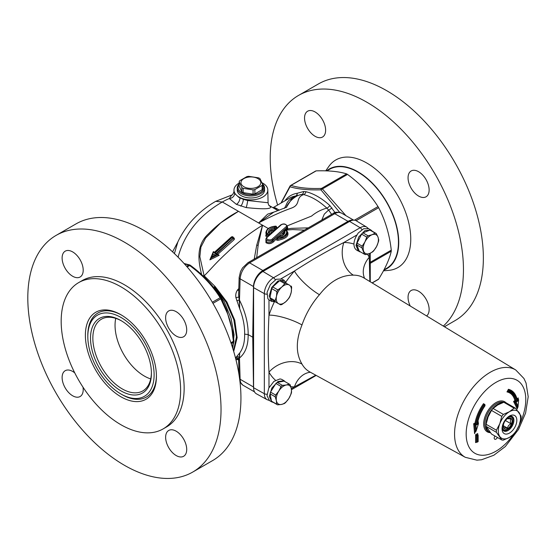 <?xml version="1.0" encoding="UTF-8"?>
<svg xmlns="http://www.w3.org/2000/svg" width="556" height="556" viewBox="0 0 556 556"><rect width="100%" height="100%" fill="white"/><g stroke="black" fill="none" stroke-linecap="round" stroke-linejoin="round"><path stroke-width="0.83" d="M216.347 253.383L233.346 238.135L233.346 237.384L233.708 238.093L216.381 254.071M233.708 238.058L232.894 236.863A0.827 0.48 -60 0 1 232.943 236.898M233.423 237.53L232.846 236.842A0.827 0.48 120 0 0 232.839 236.835L231.928 236.967L233.346 237.384L232.554 237.989A0.827 0.361 -130 0 0 232.102 237.579L214.991 253.084L217.236 253.849L217.785 254.975M232.818 238.503A0.827 0.361 -130 0 0 232.554 237.989M232.352 236.995A0.827 0.48 -60 0 1 232.846 236.842A0.827 0.48 -60 0 1 232.894 236.863L232.839 236.835A0.827 0.48 120 0 0 232.79 236.807A0.827 0.48 120 0 0 232.297 236.967M214.991 253.084L215.825 253.571L212.26 255.315L213.567 252.264L214.401 252.751L231.518 237.245A0.827 0.361 -130 0 0 231.143 237.176L232.79 236.807M232.033 236.647L231.115 237.197A0.827 0.361 -130 0 0 231.115 237.197A0.827 0.361 -130 0 0 231.108 237.197A0.827 0.361 -130 0 1 231.143 237.176M231.518 237.245L231.928 236.967M150.704 378.914A41.408 23.908 60 0 1 115.752 318.366M56.1 235.396L76.005 223.901A136.637 78.889 60 0 1 181.298 260.507A136.637 78.889 60 0 1 240.943 398.013A136.637 78.889 60 0 1 212.642 460.563L192.737 472.058A136.637 78.889 60 0 1 56.1 393.168A136.637 78.889 60 0 1 56.1 235.396A136.637 78.889 60 0 1 161.393 272.002A136.637 78.889 60 0 1 221.031 409.508A136.637 78.889 60 0 1 192.737 472.058M177.892 241.832L174.41 253.585M178.122 257.226L178.657 255.093C185.363 232.603 199.917 214.901 222.317 201.995L215.693 201.341L231.803 195.017M231.782 195.017L229.343 198.52L236.404 204.365L246.19 207.59C264.079 209.466 272.141 209.091 270.376 206.478L269.153 205.595M120.965 394.002A46.885 27.07 60 0 1 87.813 336.582A46.885 27.07 60 0 1 120.965 317.441A46.885 27.07 60 0 1 154.116 374.862A46.885 27.07 60 0 1 120.965 394.002L122.118 394.67A48.518 28.008 -120 0 0 156.417 375.55M121.514 315.099A48.518 28.008 -120 0 0 87.813 335.247L87.813 336.582M120.902 396.769A50.235 29.002 -120 0 0 156.424 376.266A50.235 29.002 -120 0 0 120.902 314.738A50.235 29.002 -120 0 0 85.381 335.247A50.235 29.002 -120 0 0 120.902 396.769M180.63 390.236A84.463 48.768 60 0 1 163.137 428.905A84.463 48.768 60 0 1 78.667 380.137A84.463 48.768 60 0 1 78.674 282.608A84.463 48.768 60 0 1 143.761 305.237A84.463 48.768 60 0 1 180.63 390.236M82.99 387.157A14.908 8.604 60 0 1 80.113 396.518A14.908 8.604 60 0 1 68.624 392.522A14.908 8.604 60 0 1 62.119 377.524A14.908 8.604 60 0 1 65.205 370.699A14.908 8.604 60 0 1 74.754 372.888M176.176 455.545A14.908 8.604 60 0 1 166.439 442.409A14.908 8.604 60 0 1 168.718 430.462A14.908 8.604 60 0 1 183.626 439.066A14.908 8.604 60 0 1 183.626 456.281A14.908 8.604 60 0 1 176.176 455.545M186.712 329.93A14.908 8.604 60 0 1 183.626 336.755A14.908 8.604 60 0 1 168.718 328.151A14.908 8.604 60 0 1 168.718 310.936A14.908 8.604 60 0 1 180.207 314.932A14.908 8.604 60 0 1 186.712 329.93M72.662 251.91A14.908 8.604 60 0 1 82.399 265.045A14.908 8.604 60 0 1 80.113 276.992A14.908 8.604 60 0 1 65.205 268.388A14.908 8.604 60 0 1 65.205 251.173A14.908 8.604 60 0 1 72.662 251.91M78.674 282.608L82.184 280.578A84.463 48.768 60 0 1 147.27 303.208A84.463 48.768 60 0 1 184.147 388.213A84.463 48.768 60 0 1 166.647 426.876L163.137 428.905M326.587 170.887A57.546 33.221 60 0 1 386.823 202.224A57.546 33.221 60 0 1 383.848 270.063M326.824 170.894L329.486 169.351A57.136 32.992 60 0 1 386.622 202.342A57.136 32.992 60 0 1 386.622 268.319L383.96 269.862M410.245 306.022A14.908 8.604 60 0 1 411.141 290.503A14.908 8.604 60 0 1 422.63 294.499A14.908 8.604 60 0 1 429.135 309.497A14.908 8.604 60 0 1 426.612 315.94M304.542 118.039A14.908 8.604 60 0 1 307.628 111.214A14.908 8.604 60 0 1 322.536 119.818A14.908 8.604 60 0 1 322.536 137.033A14.908 8.604 60 0 1 311.047 133.037A14.908 8.604 60 0 1 304.542 118.039M418.592 171.714A14.908 8.604 60 0 1 428.328 184.849A14.908 8.604 60 0 1 426.049 196.796A14.908 8.604 60 0 1 411.141 188.185A14.908 8.604 60 0 1 411.141 170.977A14.908 8.604 60 0 1 418.592 171.714M444.432 326.74L455.065 320.603A136.637 78.889 -120 0 0 455.065 162.832A136.637 78.889 -120 0 0 318.428 83.942L298.516 95.437A136.637 78.889 -120 0 0 270.223 157.987A136.637 78.889 -120 0 0 277.611 205.039M443.334 326.08A136.637 78.889 -120 0 0 430.636 166.821A136.637 78.889 -120 0 0 298.516 95.437M383.445 270.828L388.755 270.362A62.105 35.855 -120 0 0 397.894 195.837A62.105 35.855 -120 0 0 328.784 166.487L325.719 170.852M151.406 372.617A41.408 23.908 60 0 1 142.836 390.903A41.408 23.908 60 0 1 101.428 367.002A41.408 23.908 60 0 1 101.428 319.186A41.408 23.908 60 0 1 121.555 320.909M151.413 373.298A43.062 24.86 -120 0 0 120.965 320.562A43.062 24.86 -120 0 0 90.51 338.145A43.062 24.86 -120 0 0 120.965 390.882A43.062 24.86 -120 0 0 151.413 373.298M369.858 281.538L369.288 257.206A79.07 45.648 120 0 0 367.37 254.203M358.328 251.048L359.447 251.305M370.963 230.059L368.684 228.745L363.68 228.725L358.196 233.013L357.084 234.868A12.253 7.075 -60 0 0 353.95 244.077A79.07 45.648 120 0 0 343.844 242.513C327.255 250.916 310.783 260.423 294.423 271.043A79.07 45.648 120 0 0 285.853 282.031M353.95 244.077C354.012 247.052 354.971 249.095 356.806 250.193L358.321 251.062L356.021 245.391L358.71 236.953L364.882 230.629L371.026 230.101L372.325 231.247M356.806 250.193L357.181 250.409M359.287 251.618L360.663 252.014M358.856 250.103L358.321 251.062M356.799 244.89L361.949 247.865L364.458 254.21L359.308 251.229L356.799 244.89A11.905 6.874 -60 0 1 357.028 243.187L361.615 234.132A11.905 6.874 -60 0 1 362.908 232.832L370.004 230.121A11.905 6.874 -60 0 1 371.067 230.525L376.217 233.499L377.941 236.939A10.766 6.213 -60 0 1 376.669 246.336L378.497 241.54A11.905 6.874 -60 0 0 378.726 239.838L377.941 236.939A10.766 6.213 -60 0 0 372.075 234.722L368.058 235.807L362.908 232.832M269.472 400.556L267.026 395.719L268.77 388.074L273.913 381.388L279.967 378.928L281.586 379.303L284.185 380.77L277.979 381.534L271.87 387.998L269.347 396.421L271.808 401.925L273.413 402.447M283.852 380.575L282.045 379.56M284.179 380.79L285.068 381.673M283.991 381.124L284.185 380.77M290.823 386.705A79.07 45.648 120 0 0 294.423 386.872L315.787 375.196M275.206 301.832L271.662 301.435L269.528 300.205A12.253 7.075 -60 0 1 268.979 299.823L267.888 298.697L267.061 292.317L270.404 284.568L276.276 279.279L281.864 279.022L284.213 280.377L286.409 283.296M271.662 301.435L269.194 295.868L271.808 287.369L278.007 280.94L284.213 280.377M465.316 457.317L476.909 460.166L481.614 459.749L493.825 455.239L505.328 446.544L518.533 429.427L525.587 413.059L528.2 396.734L526.052 383.035L523.954 378.497L515.746 369.976A50.429 29.114 120 0 0 476.777 383.091A50.429 29.114 120 0 0 454.558 434.055A50.429 29.114 120 0 0 465.316 457.317L309.616 371.811A54.231 31.31 -60 0 1 301.998 364.083C295.757 353.519 295.757 340.474 301.998 324.947A24.846 6.526 18.9 0 0 268.979 315.113C267.964 334.594 267.964 353.616 268.979 372.179A79.07 45.648 120 0 0 275.505 380.255M276.631 404.163A11.905 6.874 -60 0 0 277.437 404.768A11.905 6.874 -60 0 0 277.541 404.831L281.419 404.462A10.766 6.213 -60 0 1 276.395 400.765L276.631 404.163L271.481 401.182L270.063 393.85L275.22 396.831L276.395 400.765A10.766 6.213 -60 0 1 278.827 391.028L275.658 395.066L270.501 392.091L275.908 383.48L281.065 386.455L278.827 391.028A10.766 6.213 -60 0 1 286.291 384.995L282.413 385.364L277.256 382.389L284.081 381.11L289.231 384.085L286.291 384.995A10.766 6.213 -60 0 1 291.316 388.686L290.142 384.752A11.905 6.874 -60 0 0 289.342 384.14L284.185 381.166A11.905 6.874 -60 0 1 284.297 381.228M291.559 392.084L291.316 388.686A10.766 6.213 -60 0 1 288.884 398.423L291.122 393.85A11.905 6.874 -60 0 0 291.559 392.084M285.714 402.461L288.884 398.423A10.766 6.213 -60 0 1 281.419 404.462L284.366 403.552A11.905 6.874 -60 0 0 285.714 402.461M277.437 404.768L272.28 401.793A11.905 6.874 -60 0 0 272.391 401.856L277.326 404.705M275.22 396.831A11.905 6.874 -60 0 1 275.658 395.066M281.065 386.455A11.905 6.874 -60 0 1 282.413 385.364M272.28 401.793A11.905 6.874 -60 0 1 271.481 401.182M270.063 393.85A11.905 6.874 -60 0 1 270.501 392.091M275.908 383.48A11.905 6.874 -60 0 1 277.256 382.389M269.966 297.703A11.905 6.874 -60 0 0 270.341 299.024L278.535 303.68A10.766 6.213 -60 0 1 276.478 296.411L275.123 300.678L269.966 297.703L271.745 288.627L276.902 291.601L276.478 296.411A10.766 6.213 -60 0 1 281.795 287.049L277.868 289.905L272.711 286.931L279.64 280.683L284.797 283.657L281.795 287.049A10.766 6.213 -60 0 1 289.176 284.964L280.975 280.3L289.176 284.964A10.766 6.213 -60 0 1 291.233 292.234L291.657 287.424A11.905 6.874 -60 0 0 291.281 286.111M289.878 296.508L291.233 292.234A10.766 6.213 -60 0 1 285.916 301.595L288.911 298.204A11.905 6.874 -60 0 0 289.878 296.508M281.982 304.452L285.916 301.595A10.766 6.213 -60 0 1 278.535 303.68L280.648 304.827A11.905 6.874 -60 0 0 281.982 304.452M284.797 283.657A11.905 6.874 -60 0 1 286.131 283.275M275.498 301.998A11.905 6.874 -60 0 1 275.123 300.678M276.902 291.601A11.905 6.874 -60 0 1 277.868 289.905M279.64 280.683A11.905 6.874 -60 0 1 280.975 280.3M271.745 288.627A11.905 6.874 -60 0 1 272.711 286.931M361.615 234.132L366.765 237.113L364.945 241.909L362.178 246.162L357.028 243.187M370.004 230.121L375.161 233.096L372.075 234.722A10.766 6.213 -60 0 0 364.945 241.909A10.766 6.213 -60 0 0 363.673 251.305A10.766 6.213 -60 0 0 369.538 253.522L372.617 251.896A11.905 6.874 -60 0 0 373.91 250.596L376.669 246.336A10.766 6.213 -60 0 1 369.538 253.522L365.521 254.606A11.905 6.874 -60 0 1 364.458 254.21M375.161 233.096A11.905 6.874 -60 0 1 376.217 233.499M361.949 247.865A11.905 6.874 -60 0 1 362.178 246.162M366.765 237.113A11.905 6.874 -60 0 1 368.058 235.807M253.585 388.303A13.247 7.652 -60 0 1 253.487 386.99L252.73 337.207L253.487 286.542A13.247 7.652 -60 0 1 262.856 270.508L348 221.344A13.247 7.652 -60 0 1 353.185 220.162M507.072 417.862A7.45 4.302 -60 0 1 512.952 420.51A7.45 4.302 -60 0 1 507.684 429.635A7.45 4.302 -60 0 1 502.45 425.861M507.037 430.01L507.684 429.635L507.037 430.01A8.368 4.83 -60 0 1 503.347 430.65M511.666 416.242A8.368 4.83 -60 0 1 512.952 419.759L512.952 420.51M507.684 418.48L507.684 418.48A6.213 3.586 -60 0 1 512.076 421.017A6.213 3.586 -60 0 1 507.684 428.62A6.213 3.586 -60 0 1 503.291 426.084A6.213 3.586 -60 0 1 507.684 418.48L507.684 418.48M503.291 425.069L503.833 427.724L507.35 428.044L508.559 425.542L510.86 423.672L510.318 421.017L510.86 418.988L507.35 418.668M510.86 423.672L505.411 420.524M507.35 428.044L503.333 425.722M502.624 402.69A16.562 9.563 120 0 0 490.823 410.863A16.562 9.563 120 0 0 486.104 426.153M486.139 426.424A16.562 9.563 120 0 0 489.447 432.144A16.562 9.563 120 0 0 490.19 432.505M497.398 437.433A2.481 1.432 -60 0 1 495.973 439.101A2.481 1.432 -60 0 1 494.729 439.226A2.481 1.432 -60 0 1 494.944 436.015M356.236 220.781A13.219 7.631 120 0 0 356.174 220.746A13.219 7.631 120 0 0 349.578 221.406L262.918 271.439A13.219 7.631 120 0 0 253.571 287.633L253.571 387.699A13.219 7.631 120 0 0 256.295 393.745A13.219 7.631 120 0 0 256.351 393.78M477.701 435.987L476.763 435.452L476.763 442.208L477.701 441.672L477.701 435.987L478.132 435.202L477.938 434.771L476.534 435.313L477.938 434.771M477.938 435.855L478.132 441.645L478.132 435.202M477.701 433.555L477.701 434.639L477.701 433.555L475.595 434.771L476.534 435.313L476.534 442.076L475.595 442.618L476.763 442.208M477.521 423.165L478.139 422.921L478.48 423.589L476.082 431.157L474.873 432.359L474.602 433.652L475.22 431.699M476.353 429.864L475.901 425.062L474.9 424.45L475.595 431.824M475.901 425.062L476.902 424.666L476.061 423.992L474.9 424.45L473.67 423.7L474.602 433.652M476.902 424.666A29.148 16.826 -60 0 1 484.582 405.852L484.165 404.824A29.809 17.215 120 0 0 476.061 423.992L474.998 423.179L473.67 423.7M484.213 404.851L484.964 405.352L484.735 405.95A28.836 16.645 120 0 0 477.124 424.541L477.215 423.505L477.124 424.541L478.167 424.138M475.359 431.692L474.671 424.311L475.825 423.86A29.809 17.215 -60 0 1 483.928 404.685L484.985 405.366M484.617 405.109A27.508 15.881 -60 0 1 484.971 404.622L483.525 403.663L483.908 404.671M484.971 404.622L484.728 405.213L484.971 404.622M478.139 422.921L478.348 421.837L477.743 422.073M506.975 391.917L508.149 391.688L508.948 390.242L508.42 389.29L506.975 391.917A27.508 15.881 -60 0 1 514.863 400.522L513.591 401.488L517.337 408.98L517.268 407.77L518.004 407.068L518.623 399.82L518.004 407.068M518.171 399.145L518.268 397.95L518.039 398.659L518.623 399.82M508.031 391.646L509.706 391.341A29.148 16.826 -60 0 1 517.386 401.293L518.387 400.528M514.863 400.522L516.135 401.036L514.974 401.925L517.754 407.485M513.591 401.488L516.121 402.224L517.156 401.432L516.135 401.036A28.168 16.263 -60 0 0 510.762 392.8L508.386 391.827L509.185 390.382L509.706 391.341M511.346 391.243A29.809 17.215 -60 0 0 508.948 390.242L509.185 390.382A29.809 17.215 120 0 1 511.583 391.375L511.346 391.243A29.809 17.215 -60 0 1 511.464 391.306M517.386 401.293L517.497 400.528C516.607 396.254 514.634 393.203 511.583 391.375M301.998 324.947A54.231 31.31 -60 0 1 319.45 294.722C329.777 281.558 341.071 275.032 353.338 275.15A24.846 19.203 89.5 0 1 343.844 242.513L357.084 234.868M301.998 364.083A24.846 19.203 -29.5 0 0 268.979 372.179L268.979 387.65M291.316 388.665L294.423 386.872A24.846 19.203 89.5 0 1 310.408 372.242M319.45 294.722A24.846 6.526 41.1 0 1 294.423 271.043L281.176 278.695M364.611 278.354A24.846 19.203 150.5 0 1 369.288 257.206L369.288 253.612M508.664 416.534A8.368 4.83 -60 0 1 512.159 416.472A8.368 4.83 -60 0 1 513.445 423.179A8.368 4.83 -60 0 1 507.975 430.552A8.368 4.83 -60 0 1 503.792 430.963A8.368 4.83 -60 0 1 502.096 427.911M509.442 433.089A10.439 6.026 120 0 0 516.823 420.301A10.439 6.026 120 0 0 509.442 416.041A10.439 6.026 120 0 0 502.061 428.822A10.439 6.026 120 0 0 509.442 433.089M501.783 439.963L491.49 434.021L486.118 426.376L496.411 432.318L501.783 439.963A17.472 10.091 120 0 0 503.354 440.102L509.442 437.412L514.105 433.895A17.472 10.091 120 0 0 515.676 431.936L519.075 425.423A15.735 9.084 120 0 0 519.075 412.58A15.735 9.084 120 0 0 509.442 411.718A15.735 9.084 120 0 0 499.802 423.7A15.735 9.084 120 0 0 499.802 436.55A15.735 9.084 120 0 0 509.442 437.412A15.735 9.084 120 0 0 519.075 425.423L521.048 418.091A17.472 10.091 120 0 0 521.048 415.992L515.676 408.347L505.39 402.405A17.472 10.091 120 0 0 503.812 402.266L514.105 408.201L509.442 411.718L503.354 414.408L493.068 408.465L497.731 404.956L503.812 402.266M488.092 416.944L491.49 410.425L501.783 416.368L499.802 423.7L496.411 430.219L486.118 424.277L488.092 416.944M515.676 408.347A17.472 10.091 120 0 0 514.105 408.201M503.354 414.408A17.472 10.091 120 0 0 501.783 416.368M496.411 430.219A17.472 10.091 120 0 0 496.411 432.318M493.068 408.465A17.472 10.091 120 0 0 491.49 410.425M486.118 424.277A17.472 10.091 120 0 0 486.118 426.376M257.921 178.608A9.938 5.734 -0 0 0 241.297 181.18A9.938 5.734 -0 0 0 253.466 188.206A9.938 5.734 -0 0 0 257.921 178.608M258.637 177.864A11.926 6.887 180 0 1 259.332 178.233A11.926 6.887 180 0 1 259.972 178.629L262.627 184.349A11.926 6.887 180 0 1 262.133 185.398L254.884 189.589A11.926 6.887 180 0 1 253.063 189.867L243.16 188.338A11.926 6.887 180 0 1 241.825 187.567L239.17 181.847A11.926 6.887 180 0 1 239.657 180.797L246.913 176.606A11.926 6.887 180 0 1 248.727 176.328L258.637 177.864M262.627 184.349L262.627 188.651A11.926 6.887 180 0 1 262.133 189.7L254.884 193.884A11.926 6.887 180 0 1 253.063 194.169L243.16 192.633A11.926 6.887 180 0 1 241.825 191.869L239.17 186.142L239.17 181.847M239.17 184.022A13.664 7.888 -0 0 0 237.231 188.074A13.664 7.888 -0 0 0 250.895 195.962A13.664 7.888 -0 0 0 264.559 188.074A13.664 7.888 -0 0 0 262.411 183.827M262.627 184.383A12.837 7.409 180 0 1 250.895 194.808A12.837 7.409 180 0 1 239.17 184.383M264.559 188.074L264.559 190.103A13.664 7.888 180 0 1 250.895 197.992A13.664 7.888 180 0 1 237.231 190.103L237.231 188.074M262.133 189.7L262.133 185.398M254.884 193.884L254.884 189.589M253.063 194.169L253.063 189.867M243.16 192.633L243.16 188.338M241.825 191.869L241.825 187.567M276.45 211.21L267.679 214.143L258.616 222.956C270.55 216.583 281.405 211.662 291.205 208.194C301.442 204.532 294.895 197.936 303.597 194.586A3.315 2.419 103 0 0 305.904 191.695L303.666 191.521L297.196 193.28A3.315 2.641 -99.1 0 1 295.799 195.955C285.805 200.952 287.709 203.253 284.345 208.375M275.797 209.348L278.014 210.668M232.79 348.459L234.076 334.67L231.046 318.261L224.151 301.567L214.421 286.91A3.315 1.112 135.4 0 0 215.082 286.472A3.315 1.209 -39.7 0 1 213.448 287.153M233.701 351.461L237.148 337.645L234.764 320.207L226.966 302.123L215.082 286.472L204.226 275.811L202.947 275.79M233.499 350.78L236.453 336.936L233.833 319.797L226.07 302.158L214.421 286.91A3.315 1.286 -39.9 0 1 213.483 287.195M212.962 303.34L220.788 298.822L226.07 310.443C229.691 317.9 231.859 326.122 232.575 335.108A1.654 0.354 -8.8 0 0 233.131 334.747A1.654 0.354 -8.8 0 0 233.089 334.684L232.686 331.598L226.549 309.789M296.091 195.879L292.393 197.908L286.458 207.193C286.896 204.525 293.957 195.476 301.818 194.426L303.597 194.586C311.277 196.456 319.026 200.966 326.845 208.111A3.315 1.265 132.7 0 0 329.833 205.539C321.771 198.228 313.792 193.613 305.904 191.695M272.982 207.715L289.565 198.138A52.174 30.121 60 0 1 295.799 195.955A3.315 0.758 -115.2 0 0 295.924 195.955L301.818 194.426A3.315 2.467 85.7 0 0 303.666 191.521M267.784 202.711L247.684 200.521L243.354 199.375L238.927 197.422L234.625 193.495A4.969 4.087 -29.1 0 1 229.343 198.52A69.563 40.164 -60 0 0 222.317 201.995L258.616 222.956L273.677 212.204M335.06 212.628L329.833 205.539M286.785 226.049L311.603 216.048C315.954 212.378 321.034 209.737 326.845 208.111L328.575 210.022A3.315 0.931 143.5 0 0 331.911 207.875M321.792 220.058L324.259 214.185L328.575 210.022L331.64 214.38M279.404 210.182L275.359 207.861L272.975 207.722M296.007 195.92A3.315 2.509 64.5 0 0 297.196 193.28A53.828 31.08 -120 0 0 284.964 200.792M226.07 310.443A1.654 0.605 -21.3 0 0 226.528 309.734A1.654 0.605 -21.3 0 0 226.5 309.671L221.128 297.891C213.358 285.527 203.058 274.657 190.242 265.281L190.215 265.212C203.03 274.608 213.323 285.478 221.1 297.821L221.1 297.821A1.654 0.709 147.5 0 0 220.148 297.724L212.329 302.242M190.159 265.198A1.654 1.425 107.3 0 0 189.721 264.962L189.721 264.962A1.654 1.425 107.3 0 0 188.783 265.038A1.654 0.959 60 0 1 189.679 265.553L190.215 265.212A1.654 1.654 0 0 0 189.721 264.962M233.923 340.946L233.409 341.301A1.654 0.959 60 0 1 233.409 342.336A1.654 1.425 12.7 0 0 233.944 341.558L233.944 341.558A1.654 1.425 12.7 0 0 233.951 341.057M187.184 266.991L189.679 265.553C202.335 274.831 212.489 285.555 220.148 297.724A1.654 0.959 60 0 1 220.788 298.822A1.654 0.709 -27.5 0 0 221.17 297.946L227.112 311.193M231.213 343.601L233.409 342.336L232.575 345.575A1.654 1.39 16 0 0 233.096 344.866M281.273 202.926L290.03 186.774C297.808 189.165 308.1 190.18 320.923 189.832L339.674 212.35M320.923 189.832A1.654 0.709 -32.5 0 1 322.383 188.936A1.654 0.959 -120 0 0 321.486 188.415A1.654 1.015 88.2 0 0 320.923 189.832M290.03 186.774A1.654 1.425 -72.7 0 1 291.01 185.398A1.654 0.959 -120 0 0 290.635 185.475A1.654 1.654 0 0 0 290.051 186.031A1.654 1.015 31.8 0 0 290.03 186.774M315.53 171.241L316.162 170.873C328.798 170.456 338.951 171.463 346.638 173.896L347.535 174.41C360.17 183.709 370.324 194.433 378.01 206.582L378.643 207.68C385.329 220.412 389.534 234.569 391.271 250.158L391.271 251.194C389.534 259.068 385.329 268.367 378.643 279.098L378.01 279.459M238.816 288.501L237.586 289.912C235.98 292.185 235.424 294.77 235.925 297.648L239.705 308.761L239.476 300.101L240.116 278.827C240.831 272.037 243.994 266.713 249.609 262.856L334.754 213.699C337.325 212.26 339.521 212.038 341.342 213.017L353.658 220.134M308.26 227.87L291.365 228.342L287.813 228.919L287.396 226.514M256.677 257.65L258.151 245.259L262.55 225.229L256.733 245.182L254.217 259.075M204.094 275.762L199.854 256.747L200.883 247.135L205.609 238.044L220.746 222.838L238.204 211.502C227.55 217.035 217.632 224.478 208.458 233.833C195.497 245.627 198.568 261.987 201.675 274.817M252.73 337.207L248.157 334.566C248.282 323.536 245.384 312.048 239.476 300.101A3.315 1.911 1.7 0 1 239.219 299.927L238.621 294.888L239.149 277.416A3.315 1.911 1.7 0 0 239.149 277.43A3.315 1.911 1.7 0 0 240.116 278.827L253.487 286.542M236.8 300.872L239.219 299.927L239.705 308.761C243.146 317.671 244.786 326.129 244.633 334.135L248.157 334.566C248.282 345.352 245.384 353.164 239.476 358.001L239.705 352.977L236.8 356.431A2.481 2.134 -132.1 0 1 239.219 357.835L239.705 352.977C243.139 348.285 244.786 342.003 244.633 334.135M254.509 391.876L242.944 385.197C241.179 384.113 240.234 382.139 240.116 379.268L239.476 358.001A3.315 1.911 178.3 0 1 239.219 357.835L238.614 360.337L239.059 375.008M236.8 356.431L235.925 357.459C235.424 358.231 235.98 358.676 237.586 358.787M237.586 289.912A2.481 0.584 -139.6 0 0 238.746 290.753M234.625 193.495L233.951 191.82L233.979 189.978A16.916 9.765 180 0 1 239.17 183.063M261.945 182.709A16.916 9.765 180 0 1 267.811 189.978A16.916 9.765 180 0 1 257.47 199.104A16.916 9.765 180 0 1 238.934 197.005A16.916 9.765 180 0 1 233.979 189.978M287.348 229.649L287.813 228.919A0.827 0.619 -154.4 0 1 287.257 228.217L286.806 228.725A0.827 0.619 -124.8 0 0 287.348 229.649L286.882 230.031L292.72 229.586L304.375 230.114M269.257 233.117A7.436 4.295 180 0 1 269.222 232.742L269.285 233.193A0.827 0.827 0 0 1 269.312 233.374A0.827 0.473 -1.3 0 0 269.306 233.318A0.827 0.667 165.6 0 0 268.485 232.721A0.827 0.57 48.4 0 1 269.18 233.645A0.827 0.473 -1.3 0 0 269.312 233.381L269.319 233.583A0.827 0.646 166.3 0 0 270.174 234.069L271.988 230.677L274.879 229.732L274.671 228.599L271.404 229.677L269.229 232.825M275.63 226.306L275.658 226.153C269.785 226.695 266.532 228.843 265.886 232.61A10.779 6.22 -0 0 0 266.442 234.66A0.827 0.452 0.3 0 0 267.116 234.966A0.827 0.452 0.3 0 0 267.916 234.771A0.827 0.57 -131.6 0 0 267.221 233.847A0.827 0.639 149.9 0 0 266.442 234.66L265.886 232.797M276.52 227.043L274.664 228.551A0.827 0.466 -0.8 0 0 275.137 228.349A0.827 0.57 -131.6 0 0 274.449 227.425L274.664 228.551A7.436 4.295 180 0 0 269.222 232.742M269.709 234.681A0.827 0.521 44.3 0 1 269.187 233.902L267.916 235.237L266.435 235.334A0.827 0.605 152.1 0 1 265.74 236.098L267.45 236.689M276.534 226.945A0.827 0.827 0 0 0 275.658 226.153L275.706 226.306A0.827 0.57 48.4 0 1 276.401 227.23A0.827 0.493 -2.4 0 0 276.534 226.945L276.527 227.216M267.165 229.558L265.74 236.098M277.229 228.141L276.534 227.001M276.957 228.245A0.827 0.584 50.4 0 1 276.408 227.362L275.144 228.426A0.827 0.577 -130.3 0 0 275.741 229.322M284.095 232.86L284.019 232.241A0.827 0.688 -15.5 0 1 283.15 232.999L282.656 234.993M287.438 233.034L284.679 236.87L277.68 239.226L277.618 237.739A0.827 0.57 -131.6 0 0 276.923 238.142A0.827 0.466 2.4 0 0 276.791 238.385A0.827 0.466 2.4 0 0 277.694 238.878A10.779 6.22 -0 0 0 287.438 232.61L287.452 233.034M276.798 238.281L276.29 238.809A0.827 0.521 -135.7 0 0 276.777 238.767L276.832 238.545M284.102 231.769A0.827 0.48 1.3 0 0 284.012 231.977A0.827 0.48 1.3 0 0 284.019 232.054A7.436 4.295 180 0 1 284.102 232.742C284.026 234.423 282.24 235.674 278.744 236.481A0.827 0.827 0 0 0 278.327 236.675A0.827 0.57 48.4 0 1 278.876 236.62L278.681 236.571M284.019 232.241L284.019 232.054A0.827 0.667 -14.4 0 1 284.839 231.324A0.827 0.57 -131.6 0 0 284.144 231.699M284.012 231.977L283.935 232.373A0.827 0.605 -127.2 0 1 283.407 232.415L284.012 231.963A0.827 0.827 0 0 1 284.29 231.379L285.548 230.26A0.827 0.57 48.4 0 1 286.097 230.198A0.827 0.639 -30.1 0 1 286.82 230.462L287.438 232.61M276.29 238.809L276.311 239.977L277.819 240.331L277.68 239.226L276.909 238.434M277.819 240.331C285.93 238.788 289.183 235.98 287.584 231.901A0.827 0.674 -32.9 0 1 287.362 231.887M283.407 232.415L283.15 232.999M272.113 239.149A2.912 1.682 180 0 1 268.082 239.65A2.912 1.682 180 0 1 267.227 237.322L281.211 224.888A2.912 1.682 180 0 1 285.242 224.395A2.912 1.682 180 0 1 286.097 226.723L272.113 239.149A0.827 0.57 48.4 0 1 272.808 240.081L286.792 227.647A3.739 2.161 -0 0 0 287.396 226.445L287.257 228.217M274.879 229.732L275.616 229.496M270.091 234.59L270.174 234.069M269.187 233.902L267.916 235.237A0.827 0.507 -137 0 0 268.333 235.911M278.632 236.502L283.233 232.568M286.597 230.212L286.882 230.031A0.827 0.639 58.3 0 1 286.298 229.058C281.795 231.852 277.298 235.8 272.822 240.894A0.827 0.486 -138.8 0 0 273.615 241.749L276.11 239.017M265.928 239.143L265.956 242.652C268.562 244.216 271.113 243.917 273.615 241.749M267.227 237.322A0.827 0.57 -131.6 0 0 266.678 237.377L265.928 238.871A3.739 2.161 -0 0 0 268.59 240.97A3.739 2.161 -0 0 0 272.808 240.081L272.822 240.894C270.904 242.701 268.861 243.069 266.699 241.999L265.9 240.338M212.26 255.315L211.078 257.115L211.016 258.318M211.092 256.983L209.904 259.86L219.21 255.273L217.709 254.405L234.278 239.497L234.278 238.176L233.221 237.572M209.904 259.86L211.078 258.053L217.521 254.87L219.21 255.273M214.401 252.751L214.56 252.403L214.401 252.751M213.567 252.264L213.386 251.673L213.567 252.264M214.484 252.257L213.365 251.611L211.078 257.115L217.431 254.009L215.825 253.571M233.562 237.926L233.562 238.573L233.562 237.926M234.278 239.497A0.827 0.361 50.1 0 1 233.562 238.573M361.893 229.67A3.315 1.911 -120 0 0 360.163 227.731L273.503 277.764A12.962 7.485 120 0 0 264.336 293.637A3.315 1.911 0 0 0 266.866 294.166M275.289 279.814A3.315 1.911 -120 0 0 273.503 277.764L262.939 271.453L349.606 221.42A13.219 7.631 -60 0 1 356.292 220.815L356.174 220.746M368.433 228.627L366.724 227.133A12.962 7.485 120 0 0 360.163 227.731L349.606 221.42A1.654 0.959 60 0 0 349.578 221.406M267.047 394.225A3.315 1.911 180 0 1 264.336 393.704A12.962 7.485 120 0 0 267.102 399.681L269.243 400.417M253.571 287.633A1.654 0.959 -0 0 0 253.592 287.647L264.336 293.637L264.336 393.704L253.592 387.713L253.592 287.647A13.219 7.631 -60 0 1 262.939 271.453A1.654 0.959 60 0 0 262.918 271.439M274.316 301.971A79.07 45.648 120 0 0 268.979 315.113L268.979 299.823M253.571 387.699A1.654 0.959 -0 0 0 253.592 387.713A13.219 7.631 -60 0 0 256.413 393.815L256.295 393.745M475.595 434.771L475.595 442.618M513.584 434.382A42.152 24.339 -60 0 1 482.49 455.267A42.152 24.339 -60 0 1 466.164 433.993A42.152 24.339 -60 0 1 505.71 378.636A42.152 24.339 -60 0 1 519.415 424.513M478.042 422.817L478.348 421.837M483.525 403.663A30.476 17.597 120 0 0 474.998 423.179M516.253 396.671A30.476 17.597 120 0 0 508.42 389.29M518.268 397.95L517.08 398.86M517.337 408.98L517.476 407.333M505.953 402.732A17.389 10.043 120 0 0 492.199 405.456A17.389 10.043 120 0 0 483.678 423.887A17.389 10.043 120 0 0 490.322 432.658M478.375 423.053L477.472 423.408M517.344 399.833L518.213 399.173M517.518 407.353L514.738 401.786L515.898 400.904A28.168 16.263 120 0 0 510.644 392.731M518.449 399.305L517.407 400.105M517.935 405.859L516.121 402.224M508.629 391.897A28.168 16.263 -60 0 1 510.762 392.8M517.156 401.432A28.836 16.645 120 0 0 509.553 391.619M489.447 432.144L488.279 431.47A16.562 9.563 -60 0 1 484.846 423.887A16.562 9.563 -60 0 1 491.4 407.965A16.562 9.563 -60 0 1 503.722 402.294M353.338 275.15A54.231 31.31 -60 0 1 363.839 277.889L515.746 369.976M275.818 209.362L273.267 207.888A69.563 40.164 120 0 0 270.376 206.478A4.969 4.83 133 0 1 269.285 205.727A4.969 4.83 133 0 0 269.285 205.727C268.736 205.345 268.346 204.379 268.082 202.815L267.811 189.978M273.99 207.513A3.315 3.239 -90.3 0 1 273.128 207.812M275.359 207.861A3.315 3.19 -71.4 0 1 273.691 208.132M277.034 208.715A3.315 3.086 -62.7 0 1 274.768 208.757M184.411 263.864L188.783 265.038L186.587 266.303M232.575 335.108L233.409 341.301L230.914 342.739M232.575 345.575L232.255 346.763M345.95 215.679L322.383 188.936L347.535 174.41M346.638 173.896L321.486 188.415C308.83 188.852 298.669 187.845 291.01 185.398L316.162 170.873M378.643 279.098L372.082 282.886M341.349 213.024C337.436 211.822 334.691 211.989 333.107 213.525A3.315 1.911 60 0 1 333.107 213.525A3.315 1.911 60 0 1 334.754 213.699L348 221.344M262.856 270.508L249.609 262.856A3.315 1.911 60 0 0 247.962 262.689L242.548 267.86L240.533 271.523L239.149 277.43M258.616 222.956L268.451 228.634M258.151 245.259A4.969 3.051 10.7 0 1 256.733 245.182M253.487 386.99L240.116 379.268A3.315 1.911 -1.7 0 1 239.629 378.921M235.925 357.459A2.481 2.356 -149.2 0 1 238.705 359.385M238.705 297.078L235.925 297.648M370.254 263.329L391.271 251.194M239.983 197.992A4.969 2.592 -63.6 0 1 236.404 204.365M243.354 199.375A4.969 1.696 -72.1 0 1 240.713 206.144M247.684 200.521A4.969 0.521 -79.5 0 1 246.19 207.59M268.485 232.721L267.221 233.847A9.952 5.748 180 0 1 275.706 226.306L274.449 227.425A8.264 4.775 -0 0 0 268.485 232.721M271.404 229.677A0.827 0.48 -120 0 0 271.988 230.677L273.357 231.47M284.839 231.324L286.097 230.198A9.952 5.748 180 0 1 277.618 237.739L278.876 236.62A8.264 4.775 -0 0 0 284.839 231.324M286.097 226.723A0.827 0.57 -131.6 0 1 286.792 227.647L286.806 228.725L286.298 229.058M281.211 224.888A0.827 0.57 -131.6 0 0 280.662 224.951C283.616 223.22 285.86 223.72 287.396 226.445M262.55 225.229C249.693 233.103 237.746 242.34 226.709 252.931C214.998 263.725 211.238 268.847 204.226 275.811M233.708 238.093L233.735 238.309A0.827 0.48 120 0 0 234.278 238.176M378.01 206.582L354.471 220.176M356.097 220.697L378.643 207.68M391.271 250.158L370.254 262.293M172.575 251.854L177.746 242.138M177.885 241.846L179.24 239.08C184.794 228.523 190.743 221.622 194.878 217.452C201.23 211.03 208.166 205.664 215.686 201.348M370.254 253.23L370.254 281.781M269.465 400.57L271.745 401.884M316.19 375.418L291.476 389.687M477.236 442.166L478.132 441.645M476.082 431.157L478.48 423.589M477.375 423.985C478.466 417.667 481.023 411.572 485.047 405.706M267.102 399.681L256.413 393.815M366.724 227.133L356.292 220.815M232.762 332.182L232.686 331.598M286.729 207.193L273.608 212.225M184.092 263.509L189.693 264.955M232.686 331.619L233.972 341.002A1.654 1.654 0 0 1 233.944 341.558L232.443 347.354M290.044 186.051L280.94 203.121M372.207 282.962L378.344 279.418M239.99 381.833L242.757 385.086M247.948 262.689L333.1 213.532M238.01 358.745L237.537 358.696L238.614 360.337M273.267 207.888L269.007 205.428M231.741 195.024C232.206 195.385 232.943 194.308 233.958 191.813M265.886 232.61L265.872 233.02M286.82 230.462A0.827 0.827 0 0 0 285.562 230.247M278.327 236.675L277.069 237.801A0.827 0.827 0 0 0 276.791 238.385L276.805 238.739M266.678 237.377L280.662 224.951M265.928 238.871L265.9 240.359M214.449 252.264L231.115 237.19M238.399 359.503L235.946 359.704M290.635 185.475L315.738 170.977"/></g></svg>
